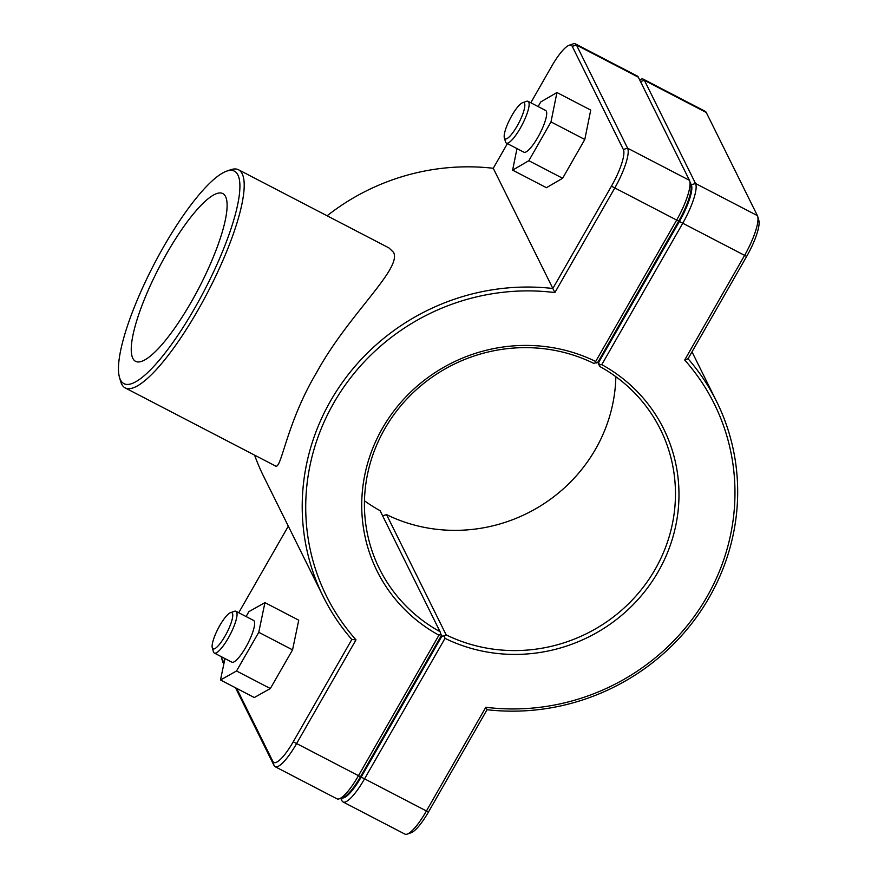 <?xml version="1.0" encoding="UTF-8"?>
<svg xmlns="http://www.w3.org/2000/svg" width="878" height="878" viewBox="0 0 878 878"><rect width="100%" height="100%" fill="white"/><g stroke="black" fill="none" stroke-linecap="round" stroke-linejoin="round"><path stroke-width="1.32" d="M235.513 687.781L274.046 765.528A36.064 8.539 -62.5 0 0 275.088 766.67A36.064 8.539 -62.5 0 0 296.347 744.006L356.007 639.842A216.416 207.175 -26.4 0 1 333.761 402.98A216.416 207.175 -26.4 0 1 554.885 292.572L552.844 288.489A219.555 210.182 153.6 0 0 345.263 378.495A219.555 210.182 153.6 0 0 323.225 596.612A219.555 210.182 153.6 0 0 351.837 639.48L293.241 741.789A32.936 7.792 117.5 0 1 272.871 761.435L236.665 688.385M530.795 102.759L551.856 65.971A32.936 7.792 117.5 0 1 569.12 45.283A32.936 7.792 117.5 0 1 572.226 46.325L623.347 149.479A32.936 7.792 117.5 0 1 611.439 186.191L552.844 288.489L493.26 168.28L507.396 143.619M323.225 596.612L263.652 476.392A219.555 210.182 -26.4 0 1 254.587 455.144M327.11 215.779A219.555 210.182 -26.4 0 1 493.26 168.28M119.485 377.353L120.626 381.37A122.92 29.106 -62.5 0 0 125.214 387.922L275.604 466.053C281.421 469.554 286.393 423.086 316.64 372.491C348.325 314.423 402.256 268.877 393.553 252.326L388.932 247.903L238.542 169.772A122.92 29.106 -62.5 0 0 230.541 169.794L226.601 171.166A119.781 28.359 117.5 0 1 237.883 174.941A119.781 28.359 117.5 0 1 192.348 312.272A119.781 28.359 117.5 0 1 119.485 377.353A119.781 28.359 117.5 0 1 154.012 264.377A119.781 28.359 117.5 0 1 226.601 171.166M230.508 612.679L234.448 611.297A23.519 5.564 117.5 0 1 235.984 611.297A23.519 5.564 117.5 0 1 236.665 612.043A23.519 5.564 117.5 0 1 229.136 636.517A23.519 5.564 117.5 0 1 214.298 653.045A23.519 5.564 117.5 0 1 213.42 651.794L212.278 647.766A20.392 4.829 -62.5 0 0 224.68 636.693A20.392 4.829 -62.5 0 0 232.429 613.327A20.392 4.829 -62.5 0 0 230.508 612.679A20.392 4.829 -62.5 0 0 218.15 628.538A20.392 4.829 -62.5 0 0 212.278 647.766M214.298 653.045L231.869 662.177A23.519 5.564 -62.5 0 0 246.707 645.648A23.519 5.564 -62.5 0 0 254.247 621.174A23.519 5.564 -62.5 0 0 253.566 620.428L235.984 611.297M246.081 616.543L248.902 611.637L264.936 602.626L258.758 632.303L236.533 670.979L220.499 679.978L224.955 658.588M220.499 679.978L254.302 697.538L270.336 688.539L292.561 649.863L298.739 620.186L264.936 602.626M270.336 688.539L236.533 670.979M292.561 649.863L258.758 632.303M504.334 137.802L505.476 141.819A23.519 5.564 -62.5 0 0 505.673 142.335A23.519 5.564 -62.5 0 0 506.354 143.081A23.519 5.564 -62.5 0 0 522.147 124.775A23.519 5.564 -62.5 0 0 528.051 101.332A23.519 5.564 -62.5 0 0 526.515 101.332L522.575 102.715A20.392 4.829 117.5 0 1 519.128 122.349A20.392 4.829 117.5 0 1 504.51 138.241A20.392 4.829 117.5 0 1 504.334 137.802A20.392 4.829 117.5 0 1 510.217 118.574A20.392 4.829 117.5 0 1 522.575 102.715M528.051 101.332L545.622 110.463A23.519 5.564 117.5 0 1 539.718 133.906A23.519 5.564 117.5 0 1 523.936 152.212L506.354 143.081M556.937 92.53L590.74 110.09L584.792 139.47L562.633 178.267L546.423 187.694L512.62 170.134L528.841 160.707L550.989 121.91L556.937 92.53L540.727 101.958L538.104 106.556M516.977 148.601L512.62 170.134M584.792 139.47L550.989 121.91M562.633 178.267L528.841 160.707M340.73 798.3L341.981 800.824A36.064 8.539 -62.5 0 0 343.035 801.965A36.064 8.539 -62.5 0 0 364.293 779.302L445.014 638.35L444.213 635.913L441.886 636.166L361.187 777.085A32.936 7.792 117.5 0 1 341.97 797.861M382.61 515.781L386.561 514.64A156.822 150.127 153.6 0 0 615.851 376.695M690.097 182.372L691.293 184.775A32.936 7.792 117.5 0 1 679.385 221.486L598.675 362.394L599.828 366.521A156.822 150.127 -26.4 0 1 660.454 429.463A156.822 150.127 -26.4 0 1 627.057 605.238A156.822 150.127 -26.4 0 1 446.145 634.86L444.213 635.913M599.455 364.853L601.77 364.644L682.491 223.703A36.064 8.539 -62.5 0 0 695.53 183.491L644.408 80.337A36.064 8.539 -62.5 0 0 643.355 79.196A36.064 8.539 -62.5 0 0 641.006 79.207L639.579 79.7M445.014 638.35A159.961 153.134 153.6 0 0 658.259 571.567A159.961 153.134 153.6 0 0 601.77 364.644M643.355 79.196L705.21 111.33A36.064 8.539 117.5 0 1 706.263 112.472L757.396 215.626A36.064 8.539 117.5 0 1 757.692 216.405A36.064 8.539 117.5 0 1 744.346 255.838L684.686 360.002A216.416 207.175 -26.4 0 1 706.933 596.853A216.416 207.175 -26.4 0 1 485.808 707.273L426.148 811.437A36.064 8.539 117.5 0 1 407.238 834.089A36.064 8.539 117.5 0 1 404.89 834.1L343.035 801.965M446.145 634.86L386.561 514.64M597.698 362.219L599.828 366.521M598.675 362.394L598.269 361.571M440.745 633.861L441.886 636.166M485.808 707.273L487.049 709.72A219.555 210.182 153.6 0 0 694.63 619.725A219.555 210.182 153.6 0 0 716.657 401.608A219.555 210.182 153.6 0 0 688.056 358.729L746.651 256.431A32.936 7.792 -62.5 0 0 758.833 220.433L757.692 216.405M684.686 360.002L688.056 358.729M407.238 834.089L411.189 832.717A32.936 7.792 -62.5 0 0 428.453 812.029L487.049 709.72M364.458 500.789A156.822 150.127 153.6 0 0 380.075 510.667L440.065 631.699A156.822 150.127 -26.4 0 1 379.439 568.746A156.822 150.127 -26.4 0 1 412.836 392.971A156.822 150.127 -26.4 0 1 593.737 363.36L598.006 362.043L678.705 221.135A32.936 7.792 -62.5 0 0 690.887 185.137L689.746 181.109A36.064 8.539 117.5 0 1 676.4 220.543L595.679 361.484A159.961 153.134 153.6 0 0 382.435 428.277A159.961 153.134 153.6 0 0 438.934 635.189L358.213 776.141A36.064 8.539 117.5 0 1 339.303 798.793A36.064 8.539 117.5 0 1 336.954 798.804L275.088 766.67M339.303 798.793L343.243 797.422A32.936 7.792 -62.5 0 0 360.507 776.734L441.206 635.815L440.844 634.168L438.934 635.189M224.055 662.934L221.75 658.28A32.936 7.792 117.5 0 1 221.475 657.567L222.617 661.595A36.064 8.539 -62.5 0 0 222.913 662.374L223.791 664.152M554.885 292.572L614.545 188.408A36.064 8.539 -62.5 0 0 627.594 148.195L576.462 45.041A36.064 8.539 -62.5 0 0 575.419 43.9A36.064 8.539 -62.5 0 0 573.071 43.911L569.12 45.283M595.679 361.484L596.074 363.108M440.844 634.168L440.065 631.699M575.419 43.9L637.274 76.035A36.064 8.539 117.5 0 1 638.317 77.176L689.449 180.33A36.064 8.539 117.5 0 1 689.746 181.109M356.007 639.842L351.837 639.48M221.475 657.567A32.936 7.792 117.5 0 1 221.3 656.689M238.728 612.723L288.313 526.152M160.246 346.514A94.55 22.389 117.5 0 1 135.585 361.352A94.55 22.389 117.5 0 1 132.841 358.356A94.55 22.389 117.5 0 1 163.121 259.976A94.55 22.389 117.5 0 1 222.771 193.544A94.55 22.389 117.5 0 1 213.409 256.848A94.55 22.389 117.5 0 1 160.246 346.514M125.214 387.922A122.92 29.106 -62.5 0 0 202.763 301.56A122.92 29.106 -62.5 0 0 242.119 173.657A122.92 29.106 -62.5 0 0 238.542 169.772M361.187 777.085L428.453 812.029M341.213 798.124L341.981 800.824M679.385 221.486L746.651 256.431M640.479 81.522L644.408 80.337L706.263 112.472M691.293 184.775L695.53 183.491L757.396 215.626M360.507 776.734L293.241 741.789M611.439 186.191L678.705 221.135M689.449 180.33L627.594 148.195L623.347 149.479M572.226 46.325L576.462 45.041L638.317 77.176M272.871 761.435L274.046 765.528M221.75 658.28L222.913 662.374M716.657 401.608L691.996 351.848"/></g></svg>
